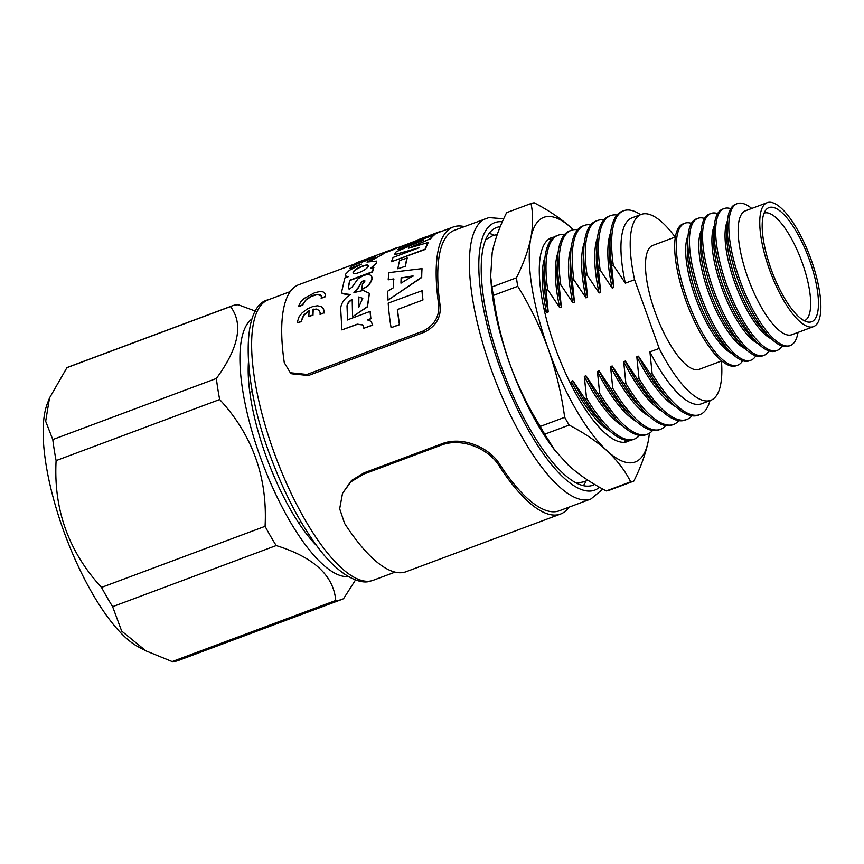 <?xml version="1.0" encoding="UTF-8"?>
<svg xmlns="http://www.w3.org/2000/svg" width="864" height="864" viewBox="0 0 864 864"><rect width="100%" height="100%" fill="white"/><g stroke="black" fill="none" stroke-linecap="round" stroke-linejoin="round"><path stroke-width="1.3" d="M804.308 320.782A57.456 18.468 69.5 0 0 801.824 261.554A57.456 18.468 69.5 0 0 764.791 212.922A57.456 18.468 69.5 0 0 764.1 213.127M810.842 321.991A60.944 19.591 69.5 0 0 809.557 260.237A60.944 19.591 69.5 0 0 769.792 207.338A60.944 19.591 69.5 0 0 766.195 209.574A60.944 19.591 69.5 0 0 771.973 271.523A60.944 19.591 69.5 0 0 808.218 322.088A60.944 19.591 69.5 0 0 810.842 321.991M767.167 202.684L745.546 210.762A66.161 21.265 69.5 0 0 748.289 278.867A66.161 21.265 69.5 0 0 790.981 334.984A66.161 21.265 69.5 0 0 791.845 334.724L813.467 326.646A66.161 21.265 69.5 0 0 810.734 258.541A66.161 21.265 69.5 0 0 768.031 202.424A66.161 21.265 69.5 0 0 767.167 202.684A66.161 21.265 69.5 0 0 769.91 270.799A66.161 21.265 69.5 0 0 812.603 326.905A66.161 21.265 69.5 0 0 813.467 326.646M751.723 208.451A75.74 24.343 69.5 0 0 738.256 203.332A75.74 24.343 69.5 0 0 737.273 203.634A75.74 24.343 69.5 0 0 740.405 281.599A75.74 24.343 69.5 0 0 789.286 345.827A75.74 24.343 69.5 0 0 790.268 345.535A75.74 24.343 69.5 0 0 798.023 332.424M737.273 203.634L735.642 204.239A75.74 24.343 69.5 0 0 727.304 222.653A75.74 24.343 69.5 0 0 770.267 337.705A75.74 24.343 69.5 0 0 787.644 346.442A75.74 24.343 69.5 0 0 788.638 346.151L790.268 345.535M727.304 222.653L726.775 231.131A66.161 21.265 69.5 0 0 764.316 331.646L770.267 337.705M727.434 220.925A66.161 21.265 69.5 0 0 735.653 285.088A66.161 21.265 69.5 0 0 771.498 338.926M730.75 208.667A75.74 24.343 69.5 0 0 725.134 208.235A75.74 24.343 69.5 0 0 724.151 208.526A75.74 24.343 69.5 0 0 727.283 286.502A75.74 24.343 69.5 0 0 776.164 350.73A75.74 24.343 69.5 0 0 777.146 350.438A75.74 24.343 69.5 0 0 782.039 346M724.151 208.526L722.52 209.142A75.74 24.343 69.5 0 0 714.182 227.556A75.74 24.343 69.5 0 0 757.145 342.608A75.74 24.343 69.5 0 0 774.522 351.346A75.74 24.343 69.5 0 0 775.516 351.043L777.146 350.438M714.182 227.556L713.653 236.034A66.161 21.265 69.5 0 0 751.194 336.539L757.145 342.608M714.312 225.828A66.161 21.265 69.5 0 0 722.531 289.98A66.161 21.265 69.5 0 0 758.376 343.818M717.628 213.57A75.74 24.343 69.5 0 0 712.012 213.138A75.74 24.343 69.5 0 0 711.029 213.43A75.74 24.343 69.5 0 0 714.161 291.395A75.74 24.343 69.5 0 0 763.042 355.633A75.74 24.343 69.5 0 0 764.024 355.342A75.74 24.343 69.5 0 0 768.917 350.903M711.029 213.43L709.387 214.045A75.74 24.343 69.5 0 0 701.06 232.448A75.74 24.343 69.5 0 0 744.023 347.512A75.74 24.343 69.5 0 0 761.4 356.249A75.74 24.343 69.5 0 0 762.394 355.946L764.024 355.342M701.06 232.448L700.531 240.937A66.161 21.265 69.5 0 0 738.072 341.442L744.023 347.512M701.19 230.731A66.161 21.265 69.5 0 0 709.409 294.883A66.161 21.265 69.5 0 0 745.254 348.721M704.506 218.473A75.74 24.343 69.5 0 0 698.89 218.03A75.74 24.343 69.5 0 0 697.907 218.333A75.74 24.343 69.5 0 0 701.039 296.298A75.74 24.343 69.5 0 0 749.92 360.536A75.74 24.343 69.5 0 0 750.902 360.234A75.74 24.343 69.5 0 0 755.795 355.806M697.907 218.333L696.265 218.938A75.74 24.343 69.5 0 0 687.938 237.352A75.74 24.343 69.5 0 0 730.901 352.404A75.74 24.343 69.5 0 0 748.278 361.141A75.74 24.343 69.5 0 0 749.272 360.85L750.902 360.234M687.938 237.352L687.409 245.84A66.161 21.265 69.5 0 0 724.95 346.345L730.901 352.404M688.068 235.634A66.161 21.265 69.5 0 0 696.287 299.786A66.161 21.265 69.5 0 0 732.132 353.624M691.384 223.376A75.74 24.343 69.5 0 0 685.768 222.934A75.74 24.343 69.5 0 0 684.785 223.236A75.74 24.343 69.5 0 0 687.917 301.201A75.74 24.343 69.5 0 0 736.798 365.44A75.74 24.343 69.5 0 0 737.78 365.137A75.74 24.343 69.5 0 0 742.673 360.709M684.785 223.236L683.143 223.841A75.74 24.343 69.5 0 0 686.286 301.817A75.74 24.343 69.5 0 0 735.156 366.044A75.74 24.343 69.5 0 0 736.15 365.753L737.78 365.137M675.4 236.963L652.871 245.376A66.161 21.265 69.5 0 0 655.614 313.481A66.161 21.265 69.5 0 0 698.306 369.598A66.161 21.265 69.5 0 0 699.17 369.338L721.699 360.925M500.256 226.681A137.549 44.215 69.5 0 0 498.409 226.984A137.549 44.215 69.5 0 0 496.616 227.524A137.549 44.215 69.5 0 0 502.308 369.122A137.549 44.215 69.5 0 0 591.073 485.784A137.549 44.215 69.5 0 0 592.866 485.244A137.549 44.215 69.5 0 0 594.67 484.423M583.34 485.676A137.549 44.215 69.5 0 0 586.073 481.021M494.251 235.159A137.549 44.215 69.5 0 0 489.143 233.442M675.151 237.049A99.241 31.903 69.5 0 0 642.6 213.991A99.241 31.903 69.5 0 0 641.304 214.38A99.241 31.903 69.5 0 0 634.597 279.709L625.331 283.165L613.278 265.108L611.636 265.723L613.84 287.464L612.209 288.068L600.156 270.011L598.514 270.626L600.718 292.356L599.087 292.972L587.034 274.914L585.392 275.519L587.596 297.259L585.965 297.875L573.912 279.817L572.27 280.422L574.474 302.162L572.843 302.778L560.79 284.72L559.148 285.325L561.352 307.066L559.721 307.67L547.668 289.613L546.026 290.228L548.23 311.969L546.599 312.574L543.845 308.146M571.86 386.23L571.201 381.294L572.832 380.678L584.885 398.736L586.516 398.131L584.323 376.391L585.954 375.775L598.007 393.833L599.638 393.228L597.445 371.488L599.076 370.883L611.129 388.94L612.76 388.325L610.567 366.584L612.198 365.98L624.251 384.037L625.882 383.422L623.689 361.692L625.32 361.076L637.373 379.134L639.004 378.529L636.811 356.789L638.442 356.173L650.495 374.231L652.126 373.626L649.933 351.886A99.241 31.903 69.5 0 0 700.186 404.179A99.241 31.903 69.5 0 0 701.482 403.79L710.748 400.324A99.241 31.903 69.5 0 0 721.451 361.012M652.126 373.626A108.821 34.981 69.5 0 0 698.479 415.022A108.821 34.981 69.5 0 0 699.905 414.601A108.821 34.981 69.5 0 0 709.992 400.604M640.548 214.661A108.821 34.981 69.5 0 0 625.18 210.287A108.821 34.981 69.5 0 0 623.754 210.708A108.821 34.981 69.5 0 0 613.278 265.108M639.004 378.529A108.821 34.981 69.5 0 0 685.357 419.926A108.821 34.981 69.5 0 0 686.783 419.504A108.821 34.981 69.5 0 0 691.934 415.778M616.972 215.039A108.821 34.981 69.5 0 0 612.058 215.179A108.821 34.981 69.5 0 0 610.632 215.611A108.821 34.981 69.5 0 0 600.156 270.011M625.882 383.422A108.821 34.981 69.5 0 0 672.235 424.829A108.821 34.981 69.5 0 0 673.661 424.397A108.821 34.981 69.5 0 0 678.812 420.682M603.85 219.942A108.821 34.981 69.5 0 0 598.936 220.082A108.821 34.981 69.5 0 0 597.51 220.514A108.821 34.981 69.5 0 0 587.034 274.914M612.76 388.325A108.821 34.981 69.5 0 0 659.113 429.732A108.821 34.981 69.5 0 0 660.539 429.3A108.821 34.981 69.5 0 0 665.69 425.574M590.728 224.845A108.821 34.981 69.5 0 0 585.814 224.986A108.821 34.981 69.5 0 0 584.388 225.418A108.821 34.981 69.5 0 0 573.912 279.817M599.638 393.228A108.821 34.981 69.5 0 0 645.991 434.624A108.821 34.981 69.5 0 0 647.417 434.203A108.821 34.981 69.5 0 0 652.568 430.477M577.606 229.748A108.821 34.981 69.5 0 0 572.692 229.889A108.821 34.981 69.5 0 0 571.266 230.31A108.821 34.981 69.5 0 0 560.79 284.72M586.516 398.131A108.821 34.981 69.5 0 0 632.869 439.528A108.821 34.981 69.5 0 0 634.295 439.106A108.821 34.981 69.5 0 0 639.446 435.38M564.484 234.652A108.821 34.981 69.5 0 0 559.57 234.792A108.821 34.981 69.5 0 0 558.144 235.213A108.821 34.981 69.5 0 0 547.668 289.613M624.208 442.314A108.821 34.981 69.5 0 0 626.324 440.284M551.362 239.544A108.821 34.981 69.5 0 0 548.424 239.404M571.201 381.294A99.241 31.903 69.5 0 0 610.049 431.201M545.022 257.072A99.241 31.903 69.5 0 0 546.599 312.574M558.144 235.213L556.513 235.829A108.821 34.981 69.5 0 0 544.536 262.278L544.007 270.756A99.241 31.903 69.5 0 0 548.23 311.969M544.536 262.278A108.821 34.981 69.5 0 0 546.026 290.228M584.323 376.391A99.241 31.903 69.5 0 0 623.171 426.298M558.144 252.169A99.241 31.903 69.5 0 0 559.721 307.67M571.266 230.31L569.635 230.926A108.821 34.981 69.5 0 0 557.658 257.375L557.14 265.864A99.241 31.903 69.5 0 0 561.352 307.066M557.658 257.375A108.821 34.981 69.5 0 0 559.148 285.325M597.445 371.488A99.241 31.903 69.5 0 0 636.293 421.394M571.266 247.277A99.241 31.903 69.5 0 0 572.843 302.778M584.388 225.418L582.757 226.022A108.821 34.981 69.5 0 0 570.78 252.472L570.262 260.96A99.241 31.903 69.5 0 0 574.474 302.162M570.78 252.472A108.821 34.981 69.5 0 0 572.27 280.422M610.567 366.584A99.241 31.903 69.5 0 0 649.415 416.491M584.388 242.374A99.241 31.903 69.5 0 0 585.965 297.875M597.51 220.514L595.879 221.119A108.821 34.981 69.5 0 0 583.902 247.579L583.384 256.057A99.241 31.903 69.5 0 0 587.596 297.259M583.902 247.579A108.821 34.981 69.5 0 0 585.392 275.519M623.689 361.692A99.241 31.903 69.5 0 0 662.537 411.599M597.51 237.47A99.241 31.903 69.5 0 0 599.087 292.972M610.632 215.611L609.001 216.216A108.821 34.981 69.5 0 0 597.024 242.676L596.506 251.154A99.241 31.903 69.5 0 0 600.718 292.356M597.024 242.676A108.821 34.981 69.5 0 0 598.514 270.626M636.811 356.789A99.241 31.903 69.5 0 0 675.659 406.696M610.632 232.567A99.241 31.903 69.5 0 0 612.209 288.068M623.754 210.708L622.123 211.324A108.821 34.981 69.5 0 0 610.146 237.773L609.628 246.251A99.241 31.903 69.5 0 0 613.84 287.464M610.146 237.773A108.821 34.981 69.5 0 0 611.636 265.723M641.304 214.38L632.038 217.836A99.241 31.903 69.5 0 0 625.331 283.165M572.832 380.678A99.241 31.903 69.5 0 0 600.318 421.524L606.269 427.583A108.821 34.981 69.5 0 0 632.653 439.711L634.295 439.106M584.885 398.736A108.821 34.981 69.5 0 0 606.269 427.583M585.954 375.775A99.241 31.903 69.5 0 0 613.44 416.621L619.391 422.69A108.821 34.981 69.5 0 0 645.775 434.808L647.417 434.203M598.007 393.833A108.821 34.981 69.5 0 0 619.391 422.69M599.076 370.883A99.241 31.903 69.5 0 0 626.562 411.718L632.524 417.787A108.821 34.981 69.5 0 0 658.897 429.916L660.539 429.3M611.129 388.94A108.821 34.981 69.5 0 0 632.524 417.787M612.198 365.98A99.241 31.903 69.5 0 0 639.684 406.825L645.646 412.884A108.821 34.981 69.5 0 0 672.03 425.012L673.661 424.397M624.251 384.037A108.821 34.981 69.5 0 0 645.646 412.884M625.32 361.076A99.241 31.903 69.5 0 0 652.806 401.922L658.768 407.981A108.821 34.981 69.5 0 0 685.152 420.109L686.783 419.504M637.373 379.134A108.821 34.981 69.5 0 0 658.768 407.981M638.442 356.173A99.241 31.903 69.5 0 0 665.928 397.019L671.89 403.088A108.821 34.981 69.5 0 0 698.274 415.206L699.905 414.601M650.495 374.231A108.821 34.981 69.5 0 0 671.89 403.088M649.933 351.886L659.2 348.43A99.241 31.903 69.5 0 0 710.748 400.324M659.2 348.43L634.597 279.709M355.536 579.928L343.548 598.687A156.708 50.371 -110.5 0 1 341.852 599.432L178.286 660.517A156.708 50.371 -110.5 0 1 172.174 661.576L145.919 650.873L138.164 646.78A137.992 44.356 -110.5 0 1 45.9 463.709A137.992 44.356 -110.5 0 1 47.336 403.596L49.518 397.98L66.938 367.664A156.708 50.371 -110.5 0 1 68.634 366.919L232.2 305.834A156.708 50.371 -110.5 0 1 238.313 304.776L255.56 311.18M145.919 650.873L121.662 631.066L112.622 606.668A156.708 50.371 -110.5 0 1 101.509 587.412C68.612 551.664 53.471 509.404 56.106 460.609A156.708 50.371 -110.5 0 1 54.238 449.885A156.708 50.371 -110.5 0 1 52.79 439.56L45.673 421.276L49.518 397.98M348.278 576.536A137.992 44.356 -110.5 0 1 242.676 390.226A137.992 44.356 -110.5 0 1 252.061 318.913M66.938 367.664L230.504 306.58A156.708 50.371 -110.5 0 1 232.2 305.834M230.504 306.58C243.529 323.87 238.82 347.836 216.367 378.475A156.708 50.371 -110.5 0 0 217.804 388.8A156.708 50.371 -110.5 0 0 219.672 399.524C252.504 435.067 267.635 477.338 265.075 526.327A156.708 50.371 -110.5 0 0 276.188 545.573C313.729 557.215 333.58 575.521 335.74 600.491A156.708 50.371 -110.5 0 0 341.852 599.432M316.98 546.048A120.139 38.621 -110.5 0 1 250.56 397.494A120.139 38.621 -110.5 0 1 248.422 362.459M56.106 460.609L219.672 399.524M101.509 587.412L265.075 526.327M112.622 606.668L276.188 545.573M52.79 439.56L216.367 378.475M172.174 661.576L335.74 600.491M248.173 369.846A114.912 36.936 -110.5 0 1 249.21 370.958M312.001 539.104A114.912 36.936 -110.5 0 1 311.958 540.626M353.311 273.002L353.408 272.257C354.899 268.466 370.451 262.613 368.183 266.684M368.032 266.382C370.31 262.3 354.758 268.153 353.257 271.955C351.184 276.458 366.725 270.572 368.032 266.382L368.096 265.529M321.138 298.318L325.404 296.741A153.22 49.248 -110.5 0 1 325.458 296.417L325.21 293.717L323.104 291.87L319.702 291.578L314.734 292.691L304.301 298.339L300.618 302.054L298.944 305.424A153.565 49.367 -110.5 0 0 298.89 305.737A153.565 49.367 -110.5 0 0 298.847 306.04L298.804 306.655L302.8 304.668A153.565 49.367 -110.5 0 1 302.843 304.398A153.565 49.367 -110.5 0 1 302.886 304.139L306.32 299.279L312.995 295.348L319.108 294.343L320.792 295.153L321.43 296.968A153.565 49.367 -110.5 0 0 321.397 297.227L321.138 298.318L325.253 296.471A153.565 49.367 -110.5 0 1 325.296 296.158L325.058 293.447M298.804 306.655L302.962 304.927A153.22 49.248 -110.5 0 1 302.994 304.668A153.22 49.248 -110.5 0 1 303.037 304.409L305.845 300.11L311.483 296.341L317.412 294.548L321.214 295.747M319.442 310.792L320.09 312.649A153.565 49.367 -110.5 0 0 320.09 312.984L320.134 314.539L324.205 312.628A153.22 49.248 -110.5 0 1 324.205 312.25L323.546 308.891L321.084 306.504L317.412 305.78L312.822 306.526L307.444 308.88L302.184 312.822L299.095 316.742L297.605 321.16A153.565 49.367 -110.5 0 0 297.594 321.538A153.565 49.367 -110.5 0 0 297.594 321.905L297.799 322.877L301.806 321.386L301.73 320.76A153.22 49.248 -110.5 0 1 301.73 320.447A153.22 49.248 -110.5 0 1 301.741 320.123L303.88 315.306L309.118 310.727A153.565 49.367 -110.5 0 0 308.858 316.44L312.995 315.187A153.22 49.248 -110.5 0 1 313.254 309.485L317.25 309.442L319.604 311.008M383.076 253.541L393.617 249.61A153.22 49.248 -110.5 0 1 396.436 248.216L389.902 250.279M370.98 260.831L382.698 254.146C383.584 253.39 383.076 253.303 381.175 253.876L393.487 249.286A153.565 49.367 -110.5 0 1 396.317 247.882M371.844 267.883L376.434 263.25L376.639 261.252M348.473 288.706L348.419 288.176A153.22 49.248 -110.5 0 1 349.974 280.454L372.503 272.02A153.22 49.248 -110.5 0 1 373.885 267.473L370.656 268.326L376.294 262.948L376.585 261.09L366.952 262.051L382.838 254.47M356.227 266.425L349.78 268.466L361.476 264.092L349.402 270.313L345.481 274.288L345.233 275.843L348.17 276.728L344.833 277.97L341.734 291.438L342.144 293.49L350.309 294.494C344.218 298.717 341.01 303.448 340.675 308.664L341.896 329.897L357.232 324.162L362.761 324.875L363.83 328.255L372.535 325.004L371.142 321.397L367.513 319.842L370.742 318.632A153.565 49.367 -110.5 0 1 370.094 311.418L347.555 319.842L347.026 306.353C347.069 303.61 348.797 301.277 352.188 299.344L352.566 316.764L367.308 306.688L369.349 293.306L363.215 290.434L353.927 292.583L358.409 287.356L361.822 281.416L364.727 280.454L364.781 281.761L362.47 283.813A153.565 49.367 -110.5 0 0 361.854 289.57L367.675 286.243C371.822 281.696 373.021 278.23 371.261 275.864M361.854 289.57L367.513 285.995C371.671 281.437 372.87 277.97 371.099 275.594L371.574 276.264M354.078 292.82L358.571 287.604L361.984 281.675L364.781 280.53M352.566 316.764L367.459 306.893L369.425 293.436M347.717 320.036L347.188 306.58C347.231 303.847 348.959 301.504 352.35 299.581M367.675 320.015L370.904 318.805A153.22 49.248 -110.5 0 1 370.256 311.612L370.094 311.418M363.83 328.255L372.686 325.166L371.228 321.494M341.896 329.897L357.383 324.335L362.826 324.94M342.23 293.609L349.553 295.024M345.308 275.983L347.371 277.02M376.952 255.118L357.782 262.278A153.565 49.367 -110.5 0 0 354.953 263.671L375.041 256.684M422.95 299.992L397.505 309.496A153.22 49.248 -110.5 0 0 399.578 324.702L391.09 327.672A153.565 49.367 -110.5 0 1 388.195 303.124L422.14 290.704A153.22 49.248 -110.5 0 0 422.95 299.992L397.505 309.496M393.952 279.126L388.184 279.806A153.565 49.367 -110.5 0 1 388.994 272.614L422.032 268.628A153.22 49.248 -110.5 0 0 421.708 277.495L388.022 300.132A153.565 49.367 -110.5 0 1 387.763 291.157L393.476 287.69A153.565 49.367 -110.5 0 1 393.79 278.888L388.184 279.806M405.475 266.252L397.861 268.78A153.565 49.367 -110.5 0 1 399.632 260.518L407.246 258.012A153.22 49.248 -110.5 0 0 405.475 266.252L397.861 268.78M427.961 242.557L428.101 242.86A153.22 49.248 -110.5 0 0 425.423 249.372L425.272 249.08A153.565 49.367 -110.5 0 1 427.961 242.557L408.596 248.195L430.326 238.712L411.145 247.439M425.423 249.372L391.489 261.706A153.565 49.367 -110.5 0 1 393.088 257.45L418.954 247.784L394.427 254.686L415.487 249.08M416.264 243.13L397.915 249.62A153.565 49.367 -110.5 0 1 400.399 247.255L434.311 234.954A153.22 49.248 -110.5 0 0 430.466 239.015M428.036 236.358L436.061 233.734L428.036 236.358A153.565 49.367 -110.5 0 1 430.812 235.008L438.707 232.049A153.565 49.367 -110.5 0 1 441.947 231.217M428.544 236.056L427.95 236.282A153.565 49.367 -110.5 0 0 425.542 236.974A153.565 49.367 -110.5 0 0 423.468 237.924L423.598 238.248A153.22 49.248 -110.5 0 1 425.671 237.298L428.047 236.401M423.598 238.248L416.448 240.548A153.565 49.367 -110.5 0 1 418.522 239.587L425.542 236.974M436.061 233.734A153.22 49.248 -110.5 0 1 438.826 232.384L453.287 226.984A153.22 49.248 -110.5 0 1 464.292 226.595M424.278 332.24L422.798 331.182C434.16 325.523 439.474 316.796 438.739 305.003L440.219 306.072C440.964 317.822 435.65 326.549 424.278 332.24L308.437 375.505L291.805 373.81L290.326 372.751L284.278 362.686A153.22 49.248 -110.5 0 1 298.836 284.666L375.354 256.349M290.326 372.751L306.958 374.447L308.437 375.505M422.798 331.182L306.958 374.447M438.739 305.003A153.22 49.248 -110.5 0 1 453.287 226.984M440.219 306.072A149.742 48.136 -110.5 0 1 454.507 230.245L488.905 217.598L503.712 218.765M423.468 237.924L407.387 244.123M435.931 233.41A153.565 49.367 -110.5 0 1 438.707 232.049M425.272 249.08L391.489 261.706M394.427 254.686A153.565 49.367 -110.5 0 1 396.263 251.716L423.781 239.965L397.915 249.62M430.326 238.712A153.565 49.367 -110.5 0 1 434.182 234.63M405.313 265.993A153.565 49.367 -110.5 0 1 407.095 257.731M421.708 277.495L421.556 277.268A153.565 49.367 -110.5 0 1 421.87 268.38M421.556 277.268L388.022 300.132M401.144 277.711A153.565 49.367 -110.5 0 0 400.95 283.165L413.014 275.875L401.306 277.949A153.22 49.248 -110.5 0 0 401.123 283.068M413.176 276.102L401.306 277.949M399.578 324.702L399.416 324.562A153.565 49.367 -110.5 0 1 397.354 309.323M399.416 324.562L391.09 327.672M422.798 299.819A153.565 49.367 -110.5 0 1 421.978 290.509M358.765 307.163L362.686 298.296L358.754 296.978A153.565 49.367 -110.5 0 0 358.765 307.163M371.898 257.72L371.768 257.396C377.006 255.712 376.067 256.435 368.95 259.578L352.112 265.864A153.565 49.367 -110.5 0 0 349.78 268.466M371.099 275.594C368.345 273.596 363.949 274.709 357.934 278.932L352.091 287.053L349.488 289.094L348.268 287.917A153.565 49.367 -110.5 0 1 349.823 280.174L372.341 271.739A153.565 49.367 -110.5 0 1 373.734 267.181M348.538 288.835L348.419 288.176M396.349 247.99L399.287 247.147M353.257 271.955L353.214 272.862M362.772 298.415L358.754 296.978M358.916 307.055A153.22 49.248 -110.5 0 1 358.906 297.205M313.664 309.398L316.472 309.064L319.28 310.554M324.14 313.038L324.043 312.412A153.565 49.367 -110.5 0 1 324.054 312.023L323.071 308.113M319.982 314.312L323.978 312.811M301.806 321.386L301.568 320.533A153.565 49.367 -110.5 0 1 301.568 320.209A153.565 49.367 -110.5 0 1 301.579 319.896L303.718 315.068L308.707 310.943M297.637 322.65L301.644 321.16M312.995 315.187L312.833 314.96A153.565 49.367 -110.5 0 1 313.092 309.247L313.502 309.15M308.858 316.44L312.833 314.96M554.094 237.071A108.821 34.981 69.5 0 0 551.459 237.708A108.821 34.981 69.5 0 0 555.185 347.576A108.821 34.981 69.5 0 0 627.599 441.601A108.821 34.981 69.5 0 0 630.018 440.348M630.677 481.82C625.136 470.761 617.242 460.426 607.014 450.792C596.484 441.277 583.859 432.702 569.138 425.077A148.003 47.574 -110.5 0 1 564.667 417.323L540.259 426.438A148.003 47.574 69.5 0 0 544.73 434.192L554.71 450.112L568.393 465.21C578.934 474.736 591.548 483.311 606.269 490.936A148.003 47.574 69.5 0 0 609.412 490.212L633.82 481.097A148.003 47.574 -110.5 0 1 630.677 481.82L606.269 490.936M569.138 425.077L544.73 434.192M649.48 433.177L648.227 441.299C645.613 453.881 640.807 467.154 633.82 481.097M531.036 203.526A148.003 47.574 -110.5 0 1 534.179 202.802C548.888 210.427 561.514 219.002 572.044 228.517L573.361 229.748A130.583 41.98 69.5 0 0 572.044 228.517A130.583 41.98 69.5 0 0 530.831 238.021C533.142 225.536 533.218 214.045 531.036 203.526L506.628 212.641C499.63 226.584 494.834 239.846 492.21 252.439L490.644 276.491L492.016 286.934A148.003 47.574 69.5 0 0 493.344 295.412C496.476 318.686 501.93 341.41 509.695 363.582C517.763 385.636 527.947 406.588 540.259 426.438M564.667 417.323C561.524 394.049 556.081 371.326 548.316 349.153C540.248 327.1 530.053 306.148 517.752 286.297A148.003 47.574 -110.5 0 1 516.413 277.819L492.016 286.934M516.413 277.819C523.411 263.876 528.217 250.614 530.831 238.021A130.583 41.98 69.5 0 0 548.316 349.153A130.583 41.98 69.5 0 0 607.014 450.792A130.583 41.98 69.5 0 0 648.227 441.299A130.583 41.98 69.5 0 0 649.361 433.253M517.752 286.297L493.344 295.412M554.71 450.112L552.733 447.476A130.583 41.98 -110.5 0 1 509.695 363.582A130.583 41.98 -110.5 0 1 491.065 282.355L490.644 276.491M342.533 493.279L351.54 480.47L364.187 472.792L363.56 474.163L350.935 481.82L342.533 493.279L339.671 508.777L344.596 523.411A153.22 49.248 -110.5 0 0 406.048 571.741L560.498 514.058A153.22 49.248 -110.5 0 1 499.046 465.728C488.916 448.859 461.441 436.903 440.791 445.327L363.56 474.163M486.173 218.419A149.742 48.136 -110.5 0 0 492.372 372.568A149.742 48.136 -110.5 0 0 589 499.554A149.742 48.136 -110.5 0 0 590.944 498.971L559.289 510.797A149.742 48.136 -110.5 0 1 499.705 464.303L499.046 465.728M440.791 445.327L441.418 443.956C461.992 435.553 489.51 447.433 499.705 464.303M441.418 443.956L364.187 472.792M569.063 507.146A153.22 49.248 -110.5 0 1 560.498 514.058M502.351 221.789A142.776 45.889 69.5 0 0 496.649 222.07A142.776 45.889 69.5 0 0 499.673 366.768A142.776 45.889 69.5 0 0 592.823 490.698A142.776 45.889 69.5 0 0 599.508 487.231M373.162 580.306L370.429 581.126C359.953 585.036 338.148 575.489 316.548 545.454C299.354 521.964 284.256 492.977 271.242 458.482C240.948 380.106 241.045 305.024 268.391 299.754A149.742 48.136 69.5 0 0 274.59 453.902A149.742 48.136 69.5 0 0 371.218 580.889A149.742 48.136 69.5 0 0 373.162 580.306L395.053 572.13M268.391 299.754L290.272 291.578M590.944 498.971L602.824 489.078M249.815 392.375L252.288 391.446M298.426 522.536L300.899 521.608M416.513 240.71L396.436 248.216M389.653 250.376L377.158 255.042M576.698 483.224L584.496 481.68L587.822 480.146M497.254 234.479L492.631 235.71L485.719 239.641"/></g></svg>
